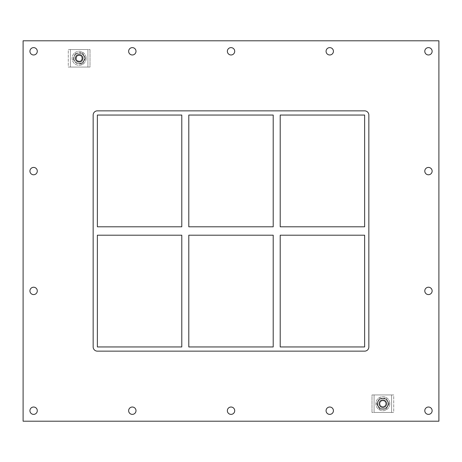 <?xml version="1.0" encoding="UTF-8"?>
<svg xmlns="http://www.w3.org/2000/svg" width="462" height="462" viewBox="0 0 462 462"><rect width="100%" height="100%" fill="white"/><g stroke="black" fill="none" stroke-linecap="round" stroke-linejoin="round"><path stroke-width="0.35" stroke-dasharray="2.31 1.73" d="M37.289 51.299A3.679 3.679 0 0 0 31.768 48.112A3.679 3.679 0 0 0 31.768 54.481A3.679 3.679 0 0 0 37.289 51.299M432.137 171.102A3.679 3.679 0 0 0 426.622 167.914A3.679 3.679 0 0 0 426.622 174.284A3.679 3.679 0 0 0 432.137 171.102M37.289 171.102A3.679 3.679 0 0 0 31.768 167.914A3.679 3.679 0 0 0 31.768 174.284A3.679 3.679 0 0 0 37.289 171.102M432.137 290.898A3.679 3.679 0 0 0 426.622 287.716A3.679 3.679 0 0 0 426.622 294.086A3.679 3.679 0 0 0 432.137 290.898M37.289 290.898A3.679 3.679 0 0 0 31.768 287.716A3.679 3.679 0 0 0 31.768 294.086A3.679 3.679 0 0 0 37.289 290.898M136.001 410.701A3.679 3.679 0 0 0 130.48 407.519A3.679 3.679 0 0 0 130.48 413.888A3.679 3.679 0 0 0 136.001 410.701M136.001 51.299A3.679 3.679 0 0 0 130.48 48.112A3.679 3.679 0 0 0 130.48 54.481A3.679 3.679 0 0 0 136.001 51.299M234.713 410.701A3.679 3.679 0 0 0 229.198 407.519A3.679 3.679 0 0 0 229.198 413.888A3.679 3.679 0 0 0 234.713 410.701M234.713 51.299A3.679 3.679 0 0 0 229.198 48.112A3.679 3.679 0 0 0 229.198 54.481A3.679 3.679 0 0 0 234.713 51.299M333.425 410.701A3.679 3.679 0 0 0 327.91 407.519A3.679 3.679 0 0 0 327.91 413.888A3.679 3.679 0 0 0 333.425 410.701M333.425 51.299A3.679 3.679 0 0 0 327.91 48.112A3.679 3.679 0 0 0 327.91 54.481A3.679 3.679 0 0 0 333.425 51.299M432.137 51.299A3.679 3.679 0 0 0 426.622 48.112A3.679 3.679 0 0 0 426.622 54.481A3.679 3.679 0 0 0 432.137 51.299M37.289 410.701A3.679 3.679 0 0 0 31.768 407.519A3.679 3.679 0 0 0 31.768 413.888A3.679 3.679 0 0 0 37.289 410.701M432.137 410.701A3.679 3.679 0 0 0 426.622 407.519A3.679 3.679 0 0 0 426.622 413.888A3.679 3.679 0 0 0 432.137 410.701M273.209 235.204L273.209 346.95L188.791 346.95L188.791 235.204L273.209 235.204M273.209 115.05L273.209 226.796L188.791 226.796L188.791 115.05L273.209 115.05M280.215 346.95L280.215 235.204L364.639 235.204L364.639 346.95L280.215 346.95M280.215 226.796L280.215 115.05L364.639 115.05L364.639 226.796L280.215 226.796M97.361 110.851A4.204 4.204 0 0 0 93.157 115.05L93.157 346.95A4.204 4.204 0 0 0 97.361 351.149L364.639 351.149A4.204 4.204 0 0 0 368.843 346.95L368.843 115.05A4.204 4.204 0 0 0 364.639 110.851L97.361 110.851L364.639 110.851A4.204 4.204 0 0 1 368.843 115.05L368.843 346.95A4.204 4.204 0 0 1 364.639 351.149L97.361 351.149A4.204 4.204 0 0 1 93.157 346.95L93.157 115.05A4.204 4.204 0 0 1 97.361 110.851A4.204 4.204 0 0 0 93.157 115.05L93.157 346.95A4.204 4.204 0 0 0 97.361 351.149L364.639 351.149A4.204 4.204 0 0 0 368.843 346.95L368.843 115.05A4.204 4.204 0 0 0 364.639 110.851L97.361 110.851M181.785 226.796L97.361 226.796L97.361 115.05L181.785 115.05L181.785 226.796M97.361 235.204L97.361 346.95L181.785 346.95L181.785 235.204L97.361 235.204M23.1 421.211L438.9 421.211L438.9 40.789L23.1 40.789L23.1 421.211M379.002 403.696A3.852 3.852 0 0 0 382.854 407.548A3.852 3.852 0 0 0 386.706 403.696A3.852 3.852 0 0 1 380.925 407.034A3.852 3.852 0 0 1 380.925 400.358A3.852 3.852 0 0 1 386.706 403.696A3.852 3.852 0 0 0 382.854 399.844A3.852 3.852 0 0 0 379.002 403.696A3.852 3.852 0 0 1 382.854 399.844A3.852 3.852 0 0 1 386.706 403.696A3.852 3.852 0 0 0 380.925 400.358A3.852 3.852 0 0 0 380.925 407.034A3.852 3.852 0 0 0 386.706 403.696A3.852 3.852 0 0 1 382.854 407.548A3.852 3.852 0 0 1 379.002 403.696M391.609 394.941L393.711 394.941L393.711 412.451L371.991 412.451L393.711 412.451L393.711 394.941L371.991 394.941L371.991 412.451L371.991 394.941L374.093 394.941L374.093 412.451L374.093 394.941L374.093 412.451L391.609 412.451L374.093 412.451L374.093 394.941L391.609 394.941L391.609 412.451L391.609 394.941L391.609 412.451L391.609 394.941L374.093 394.941L391.609 394.941M75.294 58.304A3.852 3.852 0 0 0 79.146 62.156A3.852 3.852 0 0 0 82.998 58.304A3.852 3.852 0 0 1 77.223 61.642A3.852 3.852 0 0 1 77.223 54.966A3.852 3.852 0 0 1 82.998 58.304A3.852 3.852 0 0 0 79.146 54.452A3.852 3.852 0 0 0 75.294 58.304A3.852 3.852 0 0 1 79.146 54.452A3.852 3.852 0 0 1 82.998 58.304A3.852 3.852 0 0 0 77.223 54.966A3.852 3.852 0 0 0 77.223 61.642A3.852 3.852 0 0 0 82.998 58.304A3.852 3.852 0 0 1 79.146 62.156A3.852 3.852 0 0 1 75.294 58.304M70.391 67.059L68.289 67.059L68.289 49.55L90.009 49.55L68.289 49.55L68.289 67.059L90.009 67.059L90.009 49.55L90.009 67.059L87.907 67.059L87.907 49.55L87.907 67.059L87.907 49.55L70.391 49.55L70.391 67.059L70.391 49.55L87.907 49.55L87.907 67.059L70.391 67.059L70.391 49.55L70.391 67.059L87.907 67.059L70.391 67.059M389.859 403.696A7.005 7.005 0 0 1 379.348 409.765A7.005 7.005 0 0 1 379.348 397.626A7.005 7.005 0 0 1 389.859 403.696A7.005 7.005 0 0 0 379.348 397.626A7.005 7.005 0 0 0 379.348 409.765A7.005 7.005 0 0 0 389.859 403.696M86.151 58.304A7.005 7.005 0 0 1 75.647 64.374A7.005 7.005 0 0 1 75.647 52.235A7.005 7.005 0 0 1 86.151 58.304A7.005 7.005 0 0 0 75.647 52.235A7.005 7.005 0 0 0 75.647 64.374A7.005 7.005 0 0 0 86.151 58.304M379.672 398.18L376.484 403.696L379.672 398.18L386.036 398.18L379.672 398.18M376.484 403.696L379.672 409.211L376.484 403.696M379.672 409.211L386.036 409.211L379.672 409.211M386.036 409.211L389.218 403.696L386.036 409.211M389.218 403.696L386.036 398.18L389.218 403.696M382.854 398.204A5.492 5.492 0 0 0 377.546 405.116A5.492 5.492 0 0 0 385.597 408.448A5.492 5.492 0 0 0 382.854 398.204M388.022 403.696A5.169 5.169 0 0 1 380.272 408.171A5.169 5.169 0 0 1 380.272 399.22A5.169 5.169 0 0 1 388.022 403.696A5.169 5.169 0 0 0 380.272 399.22A5.169 5.169 0 0 0 380.272 408.171A5.169 5.169 0 0 0 388.022 403.696M386.353 403.696A3.505 3.505 0 0 0 381.104 400.664A3.505 3.505 0 0 0 381.104 406.727A3.505 3.505 0 0 0 386.353 403.696A3.505 3.505 0 0 0 381.104 400.664A3.505 3.505 0 0 0 381.104 406.727A3.505 3.505 0 0 0 386.353 403.696M74.307 61.128L72.673 58.304L74.307 61.128A5.608 5.608 0 0 0 79.123 63.912L82.38 63.912L85.62 58.304L82.38 52.703L85.62 58.304L82.38 63.912L79.123 63.912M74.278 55.527L75.912 52.703L74.278 55.527A5.608 5.608 0 0 0 74.278 61.082M79.123 52.703L82.38 52.703L79.123 52.703A5.608 5.608 0 0 0 74.307 55.48M83.986 55.48A5.608 5.608 0 0 0 79.175 52.703M84.015 61.082A5.608 5.608 0 0 0 84.015 55.527M79.175 63.912A5.608 5.608 0 0 0 83.986 61.128M84.315 58.304A5.169 5.169 0 0 1 76.565 62.78A5.169 5.169 0 0 1 76.565 53.829A5.169 5.169 0 0 1 84.315 58.304A5.169 5.169 0 0 0 76.565 53.829A5.169 5.169 0 0 0 76.565 62.78A5.169 5.169 0 0 0 84.315 58.304M82.652 58.304A3.505 3.505 0 0 0 77.397 55.273A3.505 3.505 0 0 0 77.397 61.336A3.505 3.505 0 0 0 82.652 58.304A3.505 3.505 0 0 0 77.397 55.273A3.505 3.505 0 0 0 77.397 61.336A3.505 3.505 0 0 0 82.652 58.304M81.947 58.304A2.801 2.801 0 0 1 77.749 60.73A2.801 2.801 0 0 1 77.749 55.879A2.801 2.801 0 0 1 81.947 58.304M82.08 58.304A2.934 2.934 0 0 1 77.68 60.845A2.934 2.934 0 0 1 77.68 55.763A2.934 2.934 0 0 1 82.08 58.304A2.934 2.934 0 0 0 77.68 55.763A2.934 2.934 0 0 0 77.68 60.845A2.934 2.934 0 0 0 82.08 58.304M385.787 403.696A2.934 2.934 0 0 1 381.387 406.237A2.934 2.934 0 0 1 381.387 401.155A2.934 2.934 0 0 1 385.787 403.696A2.934 2.934 0 0 0 381.387 401.155A2.934 2.934 0 0 0 381.387 406.237A2.934 2.934 0 0 0 385.787 403.696"/><path stroke-width="0.69" d="M29.932 51.299A3.679 3.679 0 0 1 33.611 47.621A3.679 3.679 0 0 1 37.289 51.299A3.679 3.679 0 0 1 33.611 54.978A3.679 3.679 0 0 1 29.932 51.299M424.786 171.102A3.679 3.679 0 0 1 428.459 167.423A3.679 3.679 0 0 1 432.137 171.102A3.679 3.679 0 0 1 428.459 174.78A3.679 3.679 0 0 1 424.786 171.102M29.932 171.102A3.679 3.679 0 0 1 33.611 167.423A3.679 3.679 0 0 1 37.289 171.102A3.679 3.679 0 0 1 33.611 174.78A3.679 3.679 0 0 1 29.932 171.102M424.786 290.898A3.679 3.679 0 0 1 428.459 287.22A3.679 3.679 0 0 1 432.137 290.898A3.679 3.679 0 0 1 428.459 294.577A3.679 3.679 0 0 1 424.786 290.898M29.932 290.898A3.679 3.679 0 0 1 33.611 287.22A3.679 3.679 0 0 1 37.289 290.898A3.679 3.679 0 0 1 33.611 294.577A3.679 3.679 0 0 1 29.932 290.898M128.644 410.701A3.679 3.679 0 0 1 132.323 407.022A3.679 3.679 0 0 1 136.001 410.701A3.679 3.679 0 0 1 132.323 414.379A3.679 3.679 0 0 1 128.644 410.701M128.644 51.299A3.679 3.679 0 0 1 132.323 47.621A3.679 3.679 0 0 1 136.001 51.299A3.679 3.679 0 0 1 132.323 54.978A3.679 3.679 0 0 1 128.644 51.299M227.356 410.701A3.679 3.679 0 0 1 231.035 407.022A3.679 3.679 0 0 1 234.713 410.701A3.679 3.679 0 0 1 231.035 414.379A3.679 3.679 0 0 1 227.356 410.701M227.356 51.299A3.679 3.679 0 0 1 231.035 47.621A3.679 3.679 0 0 1 234.713 51.299A3.679 3.679 0 0 1 231.035 54.978A3.679 3.679 0 0 1 227.356 51.299M326.068 410.701A3.679 3.679 0 0 1 329.747 407.022A3.679 3.679 0 0 1 333.425 410.701A3.679 3.679 0 0 1 329.747 414.379A3.679 3.679 0 0 1 326.068 410.701M326.068 51.299A3.679 3.679 0 0 1 329.747 47.621A3.679 3.679 0 0 1 333.425 51.299A3.679 3.679 0 0 1 329.747 54.978A3.679 3.679 0 0 1 326.068 51.299M424.786 51.299A3.679 3.679 0 0 1 428.459 47.621A3.679 3.679 0 0 1 432.137 51.299A3.679 3.679 0 0 1 428.459 54.978A3.679 3.679 0 0 1 424.786 51.299M29.932 410.701A3.679 3.679 0 0 1 33.611 407.022A3.679 3.679 0 0 1 37.289 410.701A3.679 3.679 0 0 1 33.611 414.379A3.679 3.679 0 0 1 29.932 410.701M424.786 410.701A3.679 3.679 0 0 1 428.459 407.022A3.679 3.679 0 0 1 432.137 410.701A3.679 3.679 0 0 1 428.459 414.379A3.679 3.679 0 0 1 424.786 410.701M273.209 235.204L273.209 346.95L188.791 346.95L188.791 235.204L273.209 235.204M273.209 115.05L273.209 226.796L188.791 226.796L188.791 115.05L273.209 115.05M280.215 346.95L280.215 235.204L364.639 235.204L364.639 346.95L280.215 346.95M280.215 226.796L280.215 115.05L364.639 115.05L364.639 226.796L280.215 226.796M181.785 226.796L97.361 226.796L97.361 115.05L181.785 115.05L181.785 226.796M97.361 235.204L181.785 235.204L181.785 346.95L97.361 346.95L97.361 235.204M93.157 115.05A4.204 4.204 0 0 1 97.361 110.851L364.639 110.851A4.204 4.204 0 0 1 368.843 115.05L368.843 346.95A4.204 4.204 0 0 1 364.639 351.149L97.361 351.149A4.204 4.204 0 0 1 93.157 346.95L93.157 115.05M23.1 421.211L438.9 421.211L438.9 40.789L23.1 40.789L23.1 421.211"/></g></svg>
